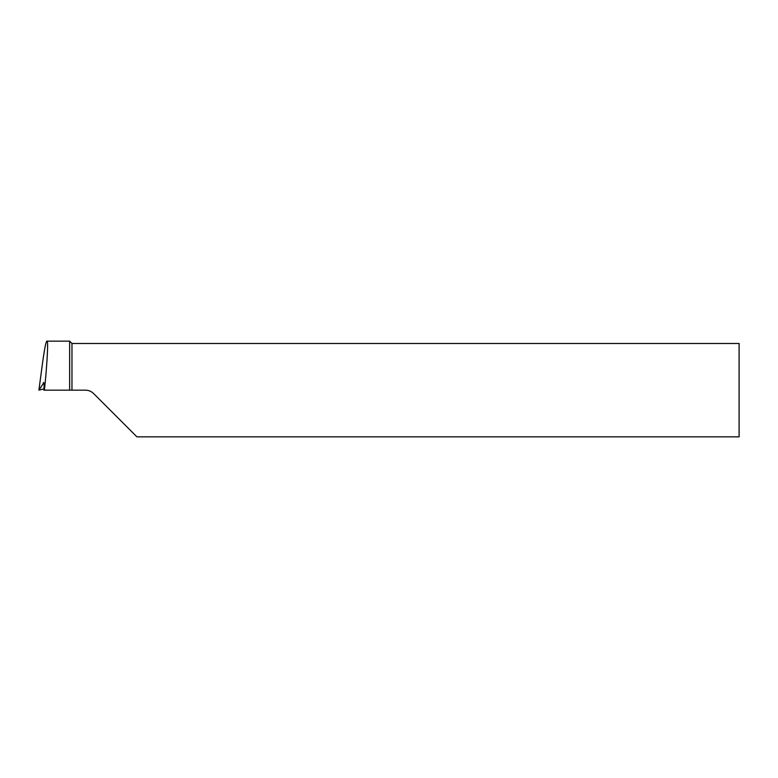 <?xml version="1.0" encoding="UTF-8"?>
<svg xmlns="http://www.w3.org/2000/svg" width="778" height="778" viewBox="0 0 778 778"><rect width="100%" height="100%" fill="white"/><g stroke="black" fill="none" stroke-linecap="round" stroke-linejoin="round"><path stroke-width="1.17" d="M71.965 390.167L69.631 390.167L69.631 341.153L71.965 343.487L71.965 390.167L85.415 390.167C88.614 390.216 91.366 391.353 93.661 393.58L136.928 436.847L739.1 436.847L739.1 343.487L71.965 343.487L71.965 390.167L43.889 390.167C44.288 384.624 44.083 382.144 43.276 382.747L43.568 382.484M43.996 388.932L38.9 390.148L43.023 359.446C44.745 347.649 46.019 341.552 46.836 341.153L46.991 341.153C48.499 338.965 47.069 365.913 44.404 390.167M38.9 390.148L43.811 382.747M69.631 341.153L46.991 341.153M93.661 393.58C91.366 391.353 88.614 390.216 85.415 390.167"/></g></svg>

